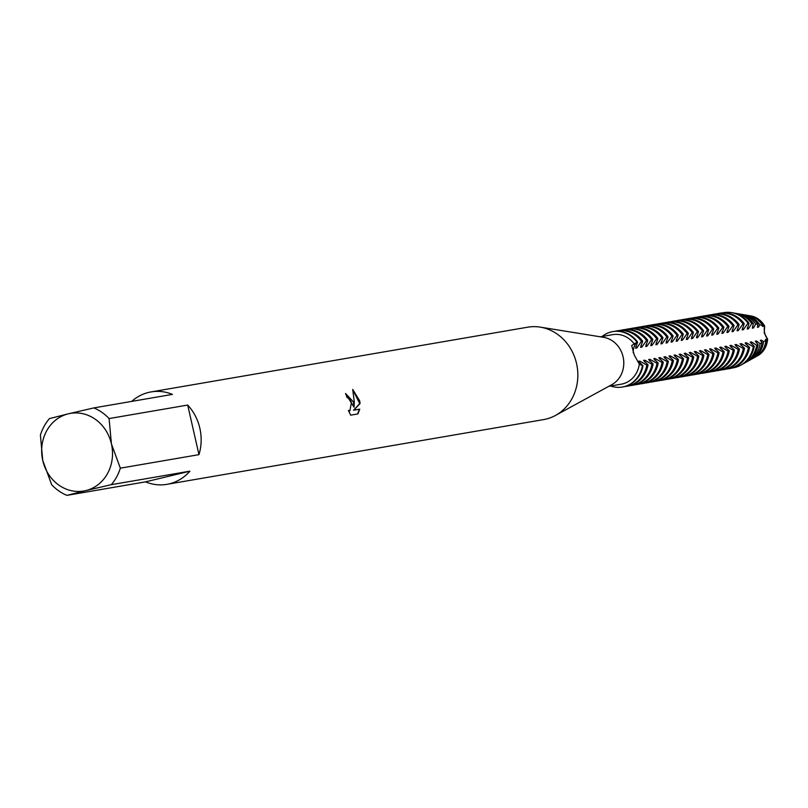 <?xml version="1.0" encoding="UTF-8"?>
<svg xmlns="http://www.w3.org/2000/svg" width="808" height="808" viewBox="0 0 808 808"><rect width="100%" height="100%" fill="white"/><g stroke="black" fill="none" stroke-linecap="round" stroke-linejoin="round"><path stroke-width="1.21" d="M757.904 324.442L757.399 327.301L758.601 327.089L759.682 324.786L762.58 325.473L762.479 326.432L764.641 326.058A21.19 18.998 80.2 0 0 750.814 315.918A21.19 18.998 80.2 0 0 750.39 315.847A21.19 18.998 80.2 0 1 764.641 326.058L764.227 333.007L767.6 339.097L764.227 333.007L764.641 326.058A14.12 12.655 -99.8 0 0 767.6 339.097A21.19 18.998 80.2 0 1 757.278 355.944A21.19 18.998 80.2 0 0 757.662 355.742L756.894 356.166A21.493 19.271 80.2 0 1 756.288 356.49M131.704 401.394A46.884 42.026 80.2 0 1 151.046 391.92L527.735 327.19A46.884 42.026 80.2 0 1 540.239 327.129L603.626 337.34A25.129 22.523 80.2 0 1 623.099 356.853A25.129 22.523 80.2 0 1 611.767 384.689L555.419 415.474A46.884 42.026 80.2 0 1 543.612 419.594L166.923 484.335A46.884 42.026 80.2 0 1 145.531 481.861L66.912 495.365A46.884 42.026 80.2 0 1 51.672 484.709L42.753 460.469A39.38 35.31 80.2 0 1 68.377 413.807L49.47 418.594A46.884 42.026 80.2 0 0 40.4 435.108L42.753 460.469A39.38 35.31 80.2 0 0 85.82 490.587L111.272 484.679L189.89 471.175A46.884 42.026 80.2 0 1 166.923 484.335M682.386 358.964A28.129 25.22 80.2 0 1 663.812 379.861A28.129 25.22 80.2 0 1 662.338 380.164L663.55 379.962A28.129 25.22 -99.8 0 0 665.014 379.659A28.129 25.22 -99.8 0 0 683.588 358.762L682.386 358.964L675.256 354.964L674.054 355.177L678.518 359.631L677.306 359.843L670.185 355.843L668.974 356.045L673.438 360.509L672.236 360.711L665.105 356.712L663.903 356.924L668.357 361.378L667.155 361.59L660.025 357.591L658.823 357.793L663.287 362.247L662.075 362.459L654.955 358.459L653.743 358.671L658.207 363.125L657.005 363.327L649.874 359.328L648.662 359.54L653.127 363.994L651.925 364.206L644.794 360.206L643.592 360.408L648.056 364.863L646.844 365.075L639.714 361.075L638.512 361.287L642.976 365.741L639.32 364.186A25.129 22.523 80.2 0 1 621.241 384.184L608.767 386.325M639.32 364.186L634.23 354.944L631.694 345.531L636.987 342.137A14.12 12.655 -99.8 0 0 633.25 352.702A14.12 12.655 80.2 0 1 636.987 342.137L637.593 342.036A28.129 25.22 -99.8 0 0 613.403 331.492A28.129 25.22 -99.8 0 0 613.1 331.543M540.239 327.129A46.884 42.026 80.2 0 1 576.548 363.549A46.884 42.026 80.2 0 1 555.419 415.474M353.409 401.899L354.045 407.242L354.278 401.748L352.712 389.416L359.671 400.819L360.075 403.505L353.854 410.161L359.742 409.141L357.924 413.918L350.662 415.171L348.399 410.383L349.854 410.858L351.45 402.233L348.692 398.102L347.137 397.647A46.884 42.026 -99.8 0 0 345.531 393.476L353.409 401.899M151.046 391.92A46.884 42.026 80.2 0 1 172.447 394.395L93.829 407.909L68.377 413.807A39.38 35.31 80.2 0 1 111.433 443.925L109.08 418.564L187.688 405.06A46.884 42.026 80.2 0 1 199.859 428.28A46.884 42.026 80.2 0 1 198.96 454.651L120.342 468.165A46.884 42.026 80.2 0 1 111.272 484.679M345.541 393.516L354.045 407.242M349.682 410.888L348.551 410.807M357.601 413.979L359.409 409.222L353.52 410.232L359.752 403.586L352.823 389.87M600.263 336.795L612.727 334.653A25.129 22.523 80.2 0 1 634.482 344.259M602.142 336.471A28.129 25.22 80.2 0 1 636.987 342.137A28.129 25.22 80.2 0 0 612.797 331.593A28.129 25.22 80.2 0 0 602.142 336.471M642.37 365.842A28.129 25.22 80.2 0 1 610.646 386.002A28.129 25.22 80.2 0 0 622.332 387.042A28.129 25.22 80.2 0 0 642.37 365.842M93.829 407.909A46.884 42.026 80.2 0 1 109.08 418.564M189.89 471.175L145.531 481.861M66.912 495.365L85.82 490.587A39.38 35.31 80.2 0 0 111.433 443.925L120.342 468.165M187.688 405.06L198.96 454.651M622.625 386.992A28.129 25.22 -99.8 0 0 622.928 386.941A28.129 25.22 -99.8 0 0 624.392 386.638A28.129 25.22 -99.8 0 0 642.976 365.741M639.714 361.075A21.19 18.998 80.2 0 1 639.542 362.792M646.844 365.075A28.129 25.22 80.2 0 1 628.27 385.971A28.129 25.22 80.2 0 1 626.806 386.274A28.129 25.22 80.2 0 1 624.857 386.517M626.806 386.274L628.008 386.062A28.129 25.22 -99.8 0 0 629.472 385.759A28.129 25.22 -99.8 0 0 648.056 364.873M644.794 360.206A21.19 18.998 80.2 0 1 644.622 361.913M651.925 364.206A28.129 25.22 80.2 0 1 633.341 385.103A28.129 25.22 80.2 0 1 631.876 385.396A28.129 25.22 80.2 0 1 629.927 385.648M631.876 385.396L633.088 385.194A28.129 25.22 -99.8 0 0 634.553 384.891A28.129 25.22 -99.8 0 0 653.127 363.994M649.874 359.328A21.19 18.998 80.2 0 1 649.693 361.045M657.005 363.327A28.129 25.22 80.2 0 1 638.421 384.224A28.129 25.22 80.2 0 1 636.957 384.527A28.129 25.22 80.2 0 1 635.007 384.78M636.957 384.527L638.158 384.325A28.129 25.22 -99.8 0 0 639.623 384.022A28.129 25.22 -99.8 0 0 658.207 363.125M654.955 358.459A21.19 18.998 80.2 0 1 654.773 360.176M662.075 362.459A28.129 25.22 80.2 0 1 643.501 383.356A28.129 25.22 80.2 0 1 642.037 383.659A28.129 25.22 80.2 0 1 640.087 383.901M642.037 383.659L643.239 383.446A28.129 25.22 -99.8 0 0 644.703 383.144A28.129 25.22 -99.8 0 0 663.287 362.247M660.025 357.591A21.19 18.998 80.2 0 1 659.853 359.297M667.155 361.59A28.129 25.22 80.2 0 1 648.572 382.477A28.129 25.22 80.2 0 1 647.107 382.78A28.129 25.22 80.2 0 1 645.158 383.032M647.107 382.78L648.319 382.578A28.129 25.22 -99.8 0 0 649.784 382.275A28.129 25.22 -99.8 0 0 668.357 361.378M665.105 356.712A21.19 18.998 80.2 0 1 664.923 358.429M672.236 360.711A28.129 25.22 80.2 0 1 653.652 381.608A28.129 25.22 80.2 0 1 652.187 381.911A28.129 25.22 80.2 0 1 650.238 382.154M652.187 381.911L653.389 381.699A28.129 25.22 -99.8 0 0 654.854 381.396A28.129 25.22 -99.8 0 0 673.438 360.509M670.185 355.843A21.19 18.998 80.2 0 1 670.004 357.55M677.306 359.843A28.129 25.22 80.2 0 1 658.732 380.74A28.129 25.22 80.2 0 1 657.268 381.033A28.129 25.22 80.2 0 1 655.318 381.285M657.268 381.033L658.47 380.831A28.129 25.22 -99.8 0 0 659.934 380.528A28.129 25.22 -99.8 0 0 678.518 359.631M675.256 354.975A21.19 18.998 80.2 0 1 675.084 356.681M712.848 353.732A28.129 25.22 80.2 0 1 694.274 374.629A28.129 25.22 80.2 0 1 692.81 374.932L694.011 374.72A28.129 25.22 -99.8 0 0 695.476 374.417A28.129 25.22 -99.8 0 0 714.06 353.53L712.848 353.732L705.717 349.733L704.515 349.945L708.98 354.399L707.778 354.601L700.647 350.611L699.435 350.813L703.899 355.267L702.697 355.48L695.567 351.48L694.365 351.682L698.829 356.146L697.617 356.348L690.486 352.349L689.285 352.561L693.749 357.015L692.547 357.227L685.416 353.227L684.204 353.429L688.668 357.883L687.467 358.096L680.336 354.096L679.134 354.308L683.598 358.762M680.336 354.096A21.19 18.998 80.2 0 1 680.154 355.813M687.467 358.096A28.129 25.22 80.2 0 1 668.883 378.992A28.129 25.22 80.2 0 1 667.418 379.295A28.129 25.22 80.2 0 1 665.469 379.538M667.418 379.295L668.62 379.083A28.129 25.22 -99.8 0 0 670.095 378.78A28.129 25.22 -99.8 0 0 688.668 357.883M685.416 353.227A21.19 18.998 80.2 0 1 685.235 354.934M692.547 357.227A28.129 25.22 80.2 0 1 673.963 378.114A28.129 25.22 80.2 0 1 672.498 378.417A28.129 25.22 80.2 0 1 670.549 378.669M672.498 378.417L673.7 378.215A28.129 25.22 -99.8 0 0 675.165 377.912A28.129 25.22 -99.8 0 0 693.749 357.015M690.486 352.349A21.19 18.998 80.2 0 1 690.315 354.066M697.617 356.348A28.129 25.22 80.2 0 1 679.043 377.245A28.129 25.22 80.2 0 1 677.569 377.548A28.129 25.22 80.2 0 1 675.619 377.801M677.569 377.548L678.781 377.336A28.129 25.22 -99.8 0 0 680.245 377.043A28.129 25.22 -99.8 0 0 698.829 356.146M695.567 351.48A21.19 18.998 80.2 0 1 695.385 353.197M702.697 355.48A28.129 25.22 80.2 0 1 684.113 376.376A28.129 25.22 80.2 0 1 682.649 376.68A28.129 25.22 80.2 0 1 680.7 376.922M682.649 376.68L683.851 376.467A28.129 25.22 -99.8 0 0 685.325 376.164A28.129 25.22 -99.8 0 0 703.899 355.267M700.647 350.611A21.19 18.998 80.2 0 1 700.465 352.318M707.778 354.601A28.129 25.22 80.2 0 1 689.194 375.498A28.129 25.22 80.2 0 1 687.729 375.801A28.129 25.22 80.2 0 1 685.78 376.053M687.729 375.801L688.931 375.599A28.129 25.22 -99.8 0 0 690.396 375.296A28.129 25.22 -99.8 0 0 708.98 354.399M705.717 349.733A21.19 18.998 80.2 0 1 705.546 351.45M733.159 350.238L726.028 346.248L724.827 346.45L729.291 350.904L728.079 351.116L720.948 347.117L719.746 347.329L724.21 351.783L723.009 351.985L715.878 347.985L714.666 348.197L719.13 352.652L717.928 352.864L710.798 348.864L709.596 349.066L714.06 353.52M710.798 348.864A21.19 18.998 80.2 0 1 710.626 350.571M717.928 352.864A28.129 25.22 80.2 0 1 699.344 373.75A28.129 25.22 80.2 0 1 697.88 374.054A28.129 25.22 80.2 0 1 695.93 374.306M697.88 374.054L699.092 373.851A28.129 25.22 -99.8 0 0 700.556 373.549A28.129 25.22 -99.8 0 0 719.13 352.652M715.878 347.985A21.19 18.998 80.2 0 1 715.696 349.702M723.009 351.985A28.129 25.22 80.2 0 1 704.425 372.882A28.129 25.22 80.2 0 1 702.96 373.185A28.129 25.22 80.2 0 1 701.011 373.437M702.96 373.185L704.162 372.973A28.129 25.22 -99.8 0 0 705.626 372.68A28.129 25.22 -99.8 0 0 724.21 351.783M720.948 347.117A21.19 18.998 80.2 0 1 720.776 348.834M728.079 351.116A28.129 25.22 80.2 0 1 709.505 372.013A28.129 25.22 80.2 0 1 708.04 372.316A28.129 25.22 80.2 0 1 706.081 372.559M708.04 372.316L709.242 372.104A28.129 25.22 -99.8 0 0 710.707 371.801A28.129 25.22 -99.8 0 0 729.291 350.904M726.028 346.248A21.19 18.998 80.2 0 1 725.857 347.955M763.54 341.754L761.57 340.138L760.368 340.34L762.035 342.612L760.116 343.632L756.49 341.006L755.288 341.218L758.146 344.612L756.712 345.279L751.42 341.885L750.208 342.087L754.288 346.329L753.339 346.713L746.34 342.754L745.128 342.966L749.592 347.42L748.39 347.622L741.259 343.622L740.057 343.834L744.521 348.288L743.31 348.5L736.189 344.501L734.977 344.703L739.441 349.157L738.239 349.369L731.109 345.37L729.897 345.582L734.361 350.036L733.159 350.248A28.129 25.22 80.2 0 1 714.575 371.135A28.129 25.22 80.2 0 1 713.111 371.438A28.129 25.22 80.2 0 1 711.161 371.69M713.111 371.438L714.322 371.236A28.129 25.22 -99.8 0 0 715.787 370.933A28.129 25.22 -99.8 0 0 734.361 350.036M731.109 345.37A21.19 18.998 80.2 0 1 730.927 347.087M738.239 349.369A28.129 25.22 80.2 0 1 719.655 370.266A28.129 25.22 80.2 0 1 718.191 370.569A28.129 25.22 80.2 0 1 716.241 370.811M718.191 370.569L719.393 370.357A28.129 25.22 -99.8 0 0 720.857 370.054A28.129 25.22 -99.8 0 0 739.441 349.167M736.179 344.501A21.19 18.998 80.2 0 1 736.007 346.208M743.31 348.5A28.129 25.22 80.2 0 1 724.736 369.397A28.129 25.22 80.2 0 1 723.271 369.69A28.129 25.22 80.2 0 1 721.322 369.943M723.271 369.69L724.473 369.488A28.129 25.22 -99.8 0 0 725.938 369.185A28.129 25.22 -99.8 0 0 744.521 348.288M741.259 343.622A21.19 18.998 80.2 0 1 741.087 345.339M748.39 347.622A28.129 25.22 80.2 0 1 729.806 368.519A28.129 25.22 80.2 0 1 728.341 368.822A28.129 25.22 80.2 0 1 726.392 369.074M728.341 368.822L729.553 368.62A28.129 25.22 -99.8 0 0 731.018 368.317A28.129 25.22 -99.8 0 0 749.592 347.42M746.34 342.754A21.19 18.998 80.2 0 1 746.158 344.471M753.339 346.713A28.007 25.109 80.2 0 1 740.623 365.267A28.007 25.109 80.2 0 1 734.836 367.529A28.007 25.109 80.2 0 1 732.139 368.014M740.623 365.267L741.774 364.62A27.553 24.694 -99.8 0 0 754.278 346.339M751.42 341.885A21.19 18.998 80.2 0 1 751.238 343.592M756.712 345.279A26.381 23.654 80.2 0 1 744.693 362.984A26.381 23.654 80.2 0 1 743.219 363.741M744.693 362.984L746.41 362.034A25.694 23.038 -99.8 0 0 758.146 344.612M756.49 341.006A21.19 18.998 80.2 0 1 756.318 342.723M760.116 343.632A24.755 22.19 80.2 0 1 748.764 360.711A24.755 22.19 80.2 0 1 747.582 361.327M748.764 360.711L751.046 359.439A23.836 21.372 -99.8 0 0 762.035 342.612M761.57 340.138A21.19 18.998 80.2 0 1 761.389 341.845M763.53 341.764A23.129 20.735 80.2 0 1 752.824 358.439A23.129 20.735 80.2 0 1 751.935 358.914M635.795 346.481A21.19 18.998 80.2 0 1 636.755 348.036L641.461 341.37L642.663 341.158A28.129 25.22 -99.8 0 0 618.484 330.624L617.272 330.826A28.129 25.22 80.2 0 1 641.461 341.37M615.353 331.24A28.129 25.22 80.2 0 1 615.807 331.129A28.129 25.22 80.2 0 1 617.272 330.826M637.593 342.036L635.553 348.238L636.755 348.036M642.673 341.158L640.623 347.369L641.835 347.157L646.541 340.501M640.875 345.612A21.19 18.998 80.2 0 1 641.835 347.157M620.433 330.371A28.129 25.22 80.2 0 1 620.887 330.26A28.129 25.22 80.2 0 1 622.352 329.957A28.129 25.22 80.2 0 1 646.541 340.491L647.743 340.289A28.129 25.22 -99.8 0 0 623.554 329.745L622.352 329.957M647.743 340.289L645.703 346.501L646.905 346.289L651.622 339.623L652.824 339.421A28.129 25.22 -99.8 0 0 628.634 328.876L627.432 329.078A28.129 25.22 80.2 0 1 651.612 339.623M645.945 344.733A21.19 18.998 80.2 0 1 646.905 346.289M625.503 329.502A28.129 25.22 80.2 0 1 625.958 329.381A28.129 25.22 80.2 0 1 627.432 329.078M652.824 339.421L650.783 345.622L651.985 345.42L656.692 338.754L657.894 338.542A28.129 25.22 -99.8 0 0 633.714 327.998L632.502 328.21A28.129 25.22 80.2 0 1 656.692 338.754M651.026 343.865A21.19 18.998 80.2 0 1 651.985 345.42M630.583 328.624A28.129 25.22 80.2 0 1 631.038 328.513A28.129 25.22 80.2 0 1 632.502 328.21M657.904 338.542L655.854 344.753L657.066 344.541L661.772 337.875L662.974 337.673A28.129 25.22 -99.8 0 0 638.785 327.129L637.583 327.341A28.129 25.22 80.2 0 1 661.772 337.875M656.106 342.996A21.19 18.998 80.2 0 1 657.066 344.541M635.664 327.755A28.129 25.22 80.2 0 1 636.118 327.634A28.129 25.22 80.2 0 1 637.583 327.341M662.974 337.673L660.934 343.875L662.136 343.673L666.852 337.007L668.054 336.795A28.129 25.22 -99.8 0 0 643.865 326.26L642.663 326.462A28.129 25.22 80.2 0 1 666.842 337.007M661.176 342.117A21.19 18.998 80.2 0 1 662.136 343.673M640.734 326.876A28.129 25.22 80.2 0 1 641.188 326.765A28.129 25.22 80.2 0 1 642.663 326.462M668.054 336.805L666.014 343.006L667.216 342.794L671.923 336.138L673.135 335.926A28.129 25.22 -99.8 0 0 648.945 325.382L647.733 325.594A28.129 25.22 80.2 0 1 671.923 336.138M666.257 341.249A21.19 18.998 80.2 0 1 667.216 342.794M645.814 326.008A28.129 25.22 80.2 0 1 646.269 325.897A28.129 25.22 80.2 0 1 647.733 325.594M673.135 335.926L671.095 342.137L672.296 341.925L677.003 335.259L678.205 335.057A28.129 25.22 -99.8 0 0 654.015 324.513L652.813 324.715A28.129 25.22 80.2 0 1 677.003 335.259M671.337 340.38A21.19 18.998 80.2 0 1 672.296 341.925M650.895 325.139A28.129 25.22 80.2 0 1 651.349 325.018A28.129 25.22 80.2 0 1 652.813 324.715M678.205 335.057L676.165 341.259L677.377 341.057L682.083 334.391L683.285 334.179A28.129 25.22 -99.8 0 0 659.096 323.634L657.894 323.846A28.129 25.22 80.2 0 1 682.083 334.391M676.407 339.501A21.19 18.998 80.2 0 1 677.377 341.057M655.965 324.261A28.129 25.22 80.2 0 1 656.429 324.149A28.129 25.22 80.2 0 1 657.894 323.846M683.285 334.179L681.245 340.39L682.447 340.178L687.154 333.512L688.365 333.31A28.129 25.22 -99.8 0 0 664.176 322.766L662.964 322.978A28.129 25.22 80.2 0 1 687.154 333.512M681.487 338.633A21.19 18.998 80.2 0 1 682.447 340.178M661.045 323.392A28.129 25.22 80.2 0 1 661.5 323.271A28.129 25.22 80.2 0 1 662.964 322.978M688.365 333.31L686.325 339.511L687.527 339.31L692.234 332.644L693.436 332.431A28.129 25.22 -99.8 0 0 669.246 321.897L668.044 322.099A28.129 25.22 80.2 0 1 692.234 332.644M686.568 337.754A21.19 18.998 80.2 0 1 687.527 339.31M666.125 322.513A28.129 25.22 80.2 0 1 666.58 322.402A28.129 25.22 80.2 0 1 668.044 322.099M693.436 332.441L691.395 338.643L692.607 338.441L697.314 331.775L698.516 331.563A28.129 25.22 -99.8 0 0 674.327 321.018L673.125 321.231A28.129 25.22 80.2 0 1 697.314 331.775M691.638 336.886A21.19 18.998 80.2 0 1 692.607 338.441M671.195 321.645A28.129 25.22 80.2 0 1 671.66 321.534A28.129 25.22 80.2 0 1 673.125 321.231M698.516 331.563L696.476 337.774L697.678 337.562L702.384 330.896L703.596 330.694A28.129 25.22 -99.8 0 0 679.407 320.15L678.195 320.352A28.129 25.22 80.2 0 1 702.384 330.896M696.718 336.017A21.19 18.998 80.2 0 1 697.678 337.562M676.276 320.776A28.129 25.22 80.2 0 1 676.73 320.655A28.129 25.22 80.2 0 1 678.195 320.352M703.596 330.694L701.556 336.896L702.758 336.694L707.465 330.028L708.666 329.816A28.129 25.22 -99.8 0 0 684.477 319.281L683.275 319.483A28.129 25.22 80.2 0 1 707.465 330.028M701.798 335.138A21.19 18.998 80.2 0 1 702.758 336.694M681.356 319.897A28.129 25.22 80.2 0 1 681.811 319.786A28.129 25.22 80.2 0 1 683.275 319.483M708.666 329.816L706.626 336.027L707.838 335.815L712.545 329.159L713.747 328.947A28.129 25.22 -99.8 0 0 689.557 318.402L688.355 318.615A28.129 25.22 80.2 0 1 712.545 329.149M706.869 334.27A21.19 18.998 80.2 0 1 707.838 335.815M686.436 319.029A28.129 25.22 80.2 0 1 686.891 318.918A28.129 25.22 80.2 0 1 688.355 318.615M713.747 328.947L711.707 335.158L712.909 334.946L717.615 328.28L718.827 328.078A28.129 25.22 -99.8 0 0 694.638 317.534L693.426 317.736A28.129 25.22 80.2 0 1 717.615 328.28M711.949 333.391A21.19 18.998 80.2 0 1 712.909 334.946M691.507 318.16A28.129 25.22 80.2 0 1 691.961 318.039A28.129 25.22 80.2 0 1 693.426 317.736M718.827 328.078L716.787 334.28L717.989 334.078L722.695 327.412L723.897 327.2A28.129 25.22 -99.8 0 0 699.708 316.655L698.506 316.867A28.129 25.22 80.2 0 1 722.695 327.412M717.029 332.522A21.19 18.998 80.2 0 1 717.989 334.078M696.587 317.281A28.129 25.22 80.2 0 1 697.041 317.17A28.129 25.22 80.2 0 1 698.506 316.867M723.897 327.2L721.857 333.411L723.069 333.199L727.776 326.533L728.978 326.331A28.129 25.22 -99.8 0 0 704.788 315.787L703.586 315.989A28.129 25.22 80.2 0 1 727.776 326.533M722.1 331.654A21.19 18.998 80.2 0 1 723.069 333.199M701.667 316.413A28.129 25.22 80.2 0 1 702.122 316.292A28.129 25.22 80.2 0 1 703.586 315.989M728.978 326.331L726.937 332.532L728.139 332.33L732.846 325.664L734.058 325.452A28.129 25.22 -99.8 0 0 709.868 314.918L708.656 315.12A28.129 25.22 80.2 0 1 732.846 325.664M727.18 330.775A21.19 18.998 80.2 0 1 728.139 332.33M706.737 315.534A28.129 25.22 80.2 0 1 707.192 315.423A28.129 25.22 80.2 0 1 708.656 315.12M734.058 325.452L732.018 331.664L733.22 331.452L737.926 324.796M732.26 329.906A21.19 18.998 80.2 0 1 733.22 331.452M711.818 314.666A28.129 25.22 80.2 0 1 712.272 314.554A28.129 25.22 80.2 0 1 713.737 314.251A28.129 25.22 80.2 0 1 737.926 324.786L739.128 324.584A28.129 25.22 -99.8 0 0 714.949 314.039L713.737 314.251M739.138 324.584L737.088 330.795L738.3 330.583L743.006 323.917L744.208 323.715A28.129 25.22 -99.8 0 0 720.019 313.171L718.817 313.373A28.129 25.22 80.2 0 1 743.006 323.917M737.34 329.028A21.19 18.998 80.2 0 1 738.3 330.583M716.898 313.797A28.129 25.22 80.2 0 1 717.352 313.676A28.129 25.22 80.2 0 1 718.817 313.373M744.208 323.715L742.168 329.916L743.37 329.714L747.986 323.129L749.036 323.22A27.553 24.694 -99.8 0 0 732.876 312.848L731.583 312.635A28.007 25.109 80.2 0 1 747.976 323.129M742.411 328.159A21.19 18.998 80.2 0 1 743.37 329.714M722.665 312.878A28.007 25.109 80.2 0 1 731.583 312.635M749.036 323.22L747.249 329.048L748.45 328.836L751.763 323.503L753.399 323.715A25.694 23.038 -99.8 0 0 738.108 313.746L736.179 313.413A26.381 23.654 80.2 0 1 751.763 323.503M747.491 327.291A21.19 18.998 80.2 0 1 748.45 328.836M734.533 313.201A26.381 23.654 80.2 0 1 736.179 313.413M753.389 323.715L752.319 328.169L753.531 327.967L755.662 324.048L757.904 324.432A23.836 21.372 -99.8 0 0 743.35 314.645L740.764 314.201A24.755 22.19 80.2 0 1 755.662 324.048M752.571 326.412A21.19 18.998 80.2 0 1 753.531 327.967M739.451 314.019A24.755 22.19 80.2 0 1 740.764 314.201M757.641 325.543A21.19 18.998 80.2 0 1 758.601 327.089M744.36 314.847A23.129 20.735 80.2 0 1 745.36 314.989A23.129 20.735 80.2 0 1 759.682 324.786M757.662 355.742A21.19 18.998 80.2 0 0 767.6 339.097L765.439 339.471L765.944 340.259L763.54 341.764M752.824 358.439L755.682 356.843A21.978 19.705 -99.8 0 0 765.944 340.259M762.58 325.473A21.978 19.705 -99.8 0 0 748.592 315.534L745.36 314.989M766.651 339.269A21.19 18.998 80.2 0 1 759.894 353.631M753.622 317.16A21.19 18.998 80.2 0 1 763.681 326.22M766.964 339.562A21.493 19.271 80.2 0 1 756.894 356.166M749.269 315.665A21.493 19.271 80.2 0 1 749.955 315.776A21.493 19.271 80.2 0 1 763.833 325.816M692.81 374.932A28.129 25.22 80.2 0 1 690.85 375.175M662.338 380.164A28.129 25.22 80.2 0 1 660.389 380.416M750.814 315.918L749.955 315.776M613.403 331.492L612.797 331.593M622.928 386.941L622.332 387.042"/></g></svg>
